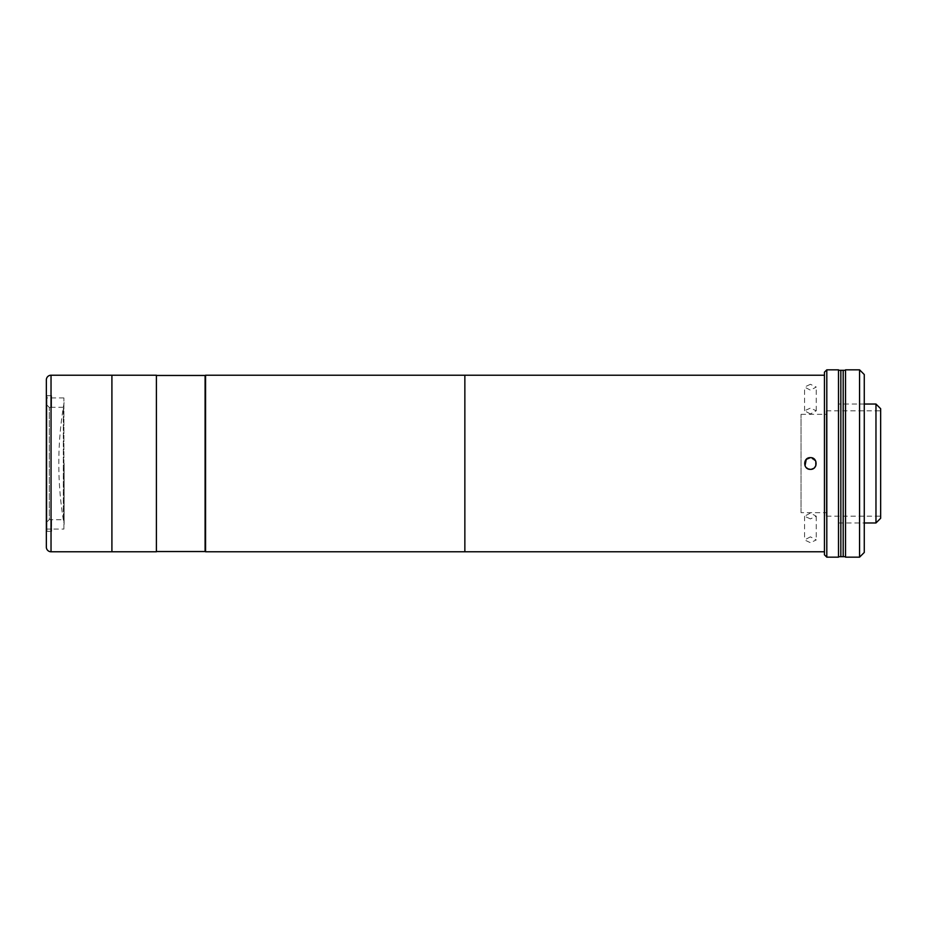 <?xml version="1.0" encoding="UTF-8"?>
<svg xmlns="http://www.w3.org/2000/svg" width="927" height="927" viewBox="0 0 927 927"><rect width="100%" height="100%" fill="white"/><g stroke="black" fill="none" stroke-linecap="round" stroke-linejoin="round"><path stroke-width="0.7" stroke-dasharray="4.63 3.48" d="M64.125 463.5L64.125 524.381L64.125 463.5M156.396 375.226L156.396 551.774M111.912 375.226L111.912 551.774L111.912 375.226M156.396 548.726L156.396 378.274L156.396 548.726M63.905 529.062L63.905 397.938L63.905 529.062L46.35 529.062L46.35 397.938L46.35 529.062M63.905 397.938L46.35 397.938M46.35 545.447L46.35 381.553L46.35 545.447M63.326 519.699L63.326 407.301L63.326 519.699L51.622 519.699M49.282 519.583L51.622 519.583L49.282 519.583L49.282 407.416L49.282 519.583L46.941 521.936L49.282 519.583M51.622 407.416L49.282 407.416L51.622 407.416L51.622 395.69L51.622 407.416M63.326 407.301L51.622 407.301M46.941 395.69L51.622 395.69L46.941 395.69L46.941 531.31L46.941 521.936L46.941 531.31L51.622 531.31L46.941 531.31L46.941 395.69M49.282 407.416L46.941 405.064L46.941 521.936L46.941 405.064L49.282 407.416M51.622 519.583L51.622 531.31L51.622 519.583M205.562 539.595L205.562 387.405L205.562 539.595M205.562 375.226L205.562 551.774M464.856 375.226L464.856 551.774L464.856 375.226M464.856 539.595L464.856 387.405L464.856 539.595M805.007 465.748L806.281 467.648M824.451 551.774L824.451 375.226L824.451 551.774M810.407 536.849L804.555 539.943L810.407 542.701L816.258 539.943L810.407 536.849M810.407 518.9L804.555 516.223L810.407 513.048L816.258 516.223L810.407 518.9M810.407 384.299L804.555 387.057L810.407 390.151L816.258 387.057L810.407 384.299M810.407 413.952L804.555 410.777L810.407 408.1L816.258 410.777L810.407 413.952M464.856 543.106L464.856 383.894L464.856 543.106M810.407 469.352L814.543 467.637M815.818 461.264L810.407 457.648M826.803 557.162L826.803 369.838M838.506 557.162L838.506 369.838M824.451 372.179L824.451 554.821M838.506 404.033L838.506 522.967L838.506 404.033L864.265 404.033M875.969 522.967L875.969 404.033M838.506 522.967L864.265 522.967M880.65 518.286L880.65 408.714M826.328 516.177L826.328 410.823L826.328 516.177L880.65 516.177L880.65 410.823L880.65 516.177M826.328 410.823L880.65 410.823M801.044 512.666L801.044 414.334L801.044 512.666L826.328 512.666L826.328 414.334L826.328 512.666M801.044 414.334L826.328 414.334M824.451 524.381L824.451 402.619L824.451 524.381M843.188 370.313L843.188 556.687L843.188 370.313M845.528 370.313L845.528 556.687L845.528 370.313M864.265 552.469L864.265 374.531M864.265 407.301L864.265 519.699L864.265 407.301M859.572 369.838L859.572 557.162M845.528 557.162L845.528 369.838M845.528 407.301L845.528 519.699L845.528 407.301M838.506 370.313L838.506 556.687L838.506 370.313M840.847 556.687L840.847 370.313L840.847 556.687M111.912 547.787L111.912 379.213L111.912 547.787M46.35 379.908L46.35 547.092M46.35 541.936L46.35 385.064L46.35 541.936M156.396 551.542L156.396 375.458L156.396 551.542M205.099 375.458L205.099 551.542M205.099 548.726L205.099 378.274L205.099 548.726M51.031 375.226L51.031 551.774M64.125 402.619A351.217 351.217 0 0 0 64.125 524.381M804.555 516.223L804.555 539.943M804.555 410.777L804.555 387.057M816.258 410.777L816.258 387.057M816.258 516.223L816.258 539.943"/><path stroke-width="1.39" d="M51.031 551.774L111.912 551.774L111.912 375.226L111.912 551.774L156.396 551.774L156.396 375.226L51.031 375.226A4.681 4.681 0 0 0 46.35 379.908L46.35 547.092A4.681 4.681 0 0 0 51.031 551.774L51.031 375.226M824.451 551.774L464.856 551.774L464.856 375.226L205.562 375.226L205.562 551.774L464.856 551.774L464.856 375.226L824.451 375.226M808.17 468.911L810.407 469.352C802.852 469.711 802.852 457.289 810.407 457.648L806.27 459.352M806.258 459.375L805.007 465.748M806.281 467.648L808.124 468.888M810.407 457.648C817.95 457.278 817.973 469.711 810.407 469.352M814.543 467.637L815.818 465.748L815.818 461.264M826.803 369.838L838.506 369.838L838.506 557.162L826.803 557.162L824.451 554.821L824.451 372.179L826.803 369.838L826.803 557.162M864.265 404.033L875.969 404.033L875.969 522.967L864.265 522.967M875.969 404.033L880.65 408.714L880.65 518.286L875.969 522.967M838.506 370.313L840.847 370.313L840.847 556.687L840.847 370.313L843.188 370.313L843.188 556.687L843.188 370.313L845.528 370.313M838.506 556.687L845.528 556.687M859.572 557.162L859.572 369.838L845.528 369.838L845.528 557.162L859.572 557.162L864.265 552.469L864.265 374.531L859.572 369.838M156.396 551.542L205.099 551.542L205.099 375.458L156.396 375.458"/></g></svg>
